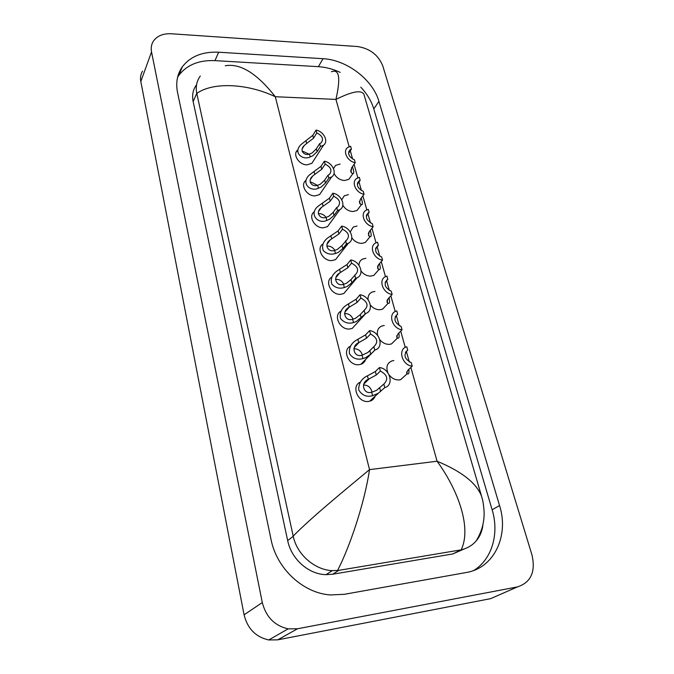 <?xml version="1.0" encoding="UTF-8"?>
<svg xmlns="http://www.w3.org/2000/svg" width="674" height="674" viewBox="0 0 674 674"><rect width="100%" height="100%" fill="white"/><g stroke="black" fill="none" stroke-linecap="round" stroke-linejoin="round"><path stroke-width="1.01" d="M309.476 154.043L312.104 152.973L316.35 148.811L319.653 143.613L321.178 142.854C323.849 139.013 322.391 135.718 316.814 132.963L316.047 130.099L312.787 135.364L301.143 144.43C292.516 152.568 302.702 160.766 310.217 156.907L309.476 154.043C304.277 156.141 298.953 150.361 304.277 145.474L306.704 143.436L305.962 140.605M316.814 132.963L313.545 138.212L306.704 143.436M308.978 154.144L303.258 151.448L302.196 151.515M316.047 130.099C323.84 131.413 328.87 141.489 323.528 145.188L320.428 146.511L317.117 151.692L312.837 155.753L310.217 156.907M320.428 146.511L319.653 143.613M352.435 166.647C354.044 171.39 354.204 173.715 352.898 173.622L351.533 172.881L350.741 170.025L351.39 170.303L351.718 167.666M351.533 172.881L350.817 171.718L351.685 167.708L355.223 162.678C347.38 161.44 342.316 150.968 347.801 147.438L350.623 146.266L351.432 149.131L350.118 149.763C347.329 153.588 348.761 156.924 354.414 159.78L355.223 162.678M348.576 153.301L351.432 149.131M361.028 271.015C363.648 274.377 366.892 276.07 370.742 276.113L373.876 275.363L377.221 271.496M340.985 311.161C332.863 315.213 339.932 330.066 349.57 329.013L352.216 328.432L356.453 323.773M346.562 310.2L346.032 310.133M350.438 346.175C341.743 350.135 348.82 365.965 358.812 364.701L360.834 364.305C363.252 363.463 364.861 361.828 365.67 359.419M356.26 345.408L355.628 345.307M389.184 374.98C391.931 378.434 395.25 380.094 399.134 379.942L400.651 379.673L405.504 375.258M379.85 339.763C382.546 342.923 385.73 344.448 389.404 344.355L391.51 343.934L395.832 339.654M370.397 305.027C373.051 308.212 376.235 309.787 379.942 309.754L382.588 309.172L386.404 305.086M360.219 382.192C350.884 385.983 357.945 402.942 368.324 401.451L369.664 401.224C372.36 400.474 374.188 398.781 375.148 396.169M366.268 381.669L365.552 381.526M334.034 173.395C336.284 177.759 339.806 180.135 344.599 180.514L348.862 179.301L351.078 176.184M305.988 180.405C299.77 184.524 306.628 196.277 315.095 195.89L319.577 194.575L321.945 191.104M314.429 211.712C307.656 215.79 314.573 228.334 323.36 227.804L327.48 226.658L330.235 222.883M322.998 243.971C315.828 248.074 322.812 261.293 331.852 260.602L335.542 259.633L338.736 255.556M331.844 277.107C324.228 281.201 331.263 295.187 340.581 294.327L343.791 293.552L347.472 289.171M337.185 275.995L336.747 275.961M342.813 205.225C345.257 209.184 348.677 211.291 353.083 211.526L357.018 210.457L359.571 207.087M351.82 237.754C354.381 241.376 357.7 243.255 361.795 243.381L365.35 242.463L368.282 238.84M297.773 149.94C292.103 154.093 298.911 165.071 307.049 164.827L311.835 163.361L313.882 160.185M357.043 226.026L353.235 227.045L350.227 231.949M348.466 194.634L344.296 195.805L341.76 199.723M340.1 164.06L335.627 165.374L333.52 168.542M374.929 291.421L371.989 292.103C369.057 293.594 367.76 296.13 368.088 299.719M384.247 325.5L381.821 326.014C378.097 327.749 376.699 330.892 377.634 335.441M393.835 360.548L391.982 360.893C387.171 363.025 385.798 366.976 387.862 372.747M365.864 258.277L362.46 259.128C360.169 260.417 359.015 262.456 358.981 265.253M498.069 595.395L490.664 598.647L277.764 639.837L268.732 639.963C255.732 637.031 247.518 628.64 244.081 614.806L140.807 81.512C140.099 77.67 140.672 74.216 142.517 71.141M297.529 628.758L288.143 628.85C274.604 625.742 265.994 616.971 262.304 602.548L151.532 51.94C150.782 48.014 151.347 44.492 153.234 41.375C156.949 35.916 162.998 33.38 171.373 33.767L357.397 46.523C369.807 48.418 378.274 54.88 382.781 65.926L532.013 555.081C535.763 571.872 530.901 582.479 517.43 586.911L297.529 628.758L277.764 639.837M322.998 58.697L218.671 52.218C202.512 51.485 190.38 56.372 182.292 66.869C177.211 74.174 175.628 82.708 177.54 92.473L271.074 539.604C276.635 568.46 303.014 593.162 330.361 594.94L344.372 594.299L466.248 572.512C494.253 568.056 509.199 535.544 499.552 505.517L378.914 101.361C372.848 79.709 346.815 59.818 322.998 58.697L318.406 66.667L214.939 60.626C198.914 59.969 186.883 64.873 178.837 75.336L177.599 77.24M473.797 570.448C492.138 559.201 499.383 533.412 492.138 509.788L373.792 108.91C371.441 101.142 367.111 93.905 360.801 87.199M340.176 72.379C332.964 69.034 325.711 67.13 318.406 66.667M196.454 84.89C192.966 89.617 191.863 95.177 193.143 101.58L287.68 540.599C291.337 559.058 308.616 574.416 326.039 574.661L332.703 574.223L452.751 553.952L464.47 548.855M482.946 524.541C482.289 530.859 480.048 536.302 476.232 540.868C472.356 545.367 467.335 548.35 461.176 549.807C471.623 528.349 458.817 491.127 437.081 461.243C461.648 471.421 476.476 483.081 481.556 496.224L481.565 496.233C482.281 499.594 483.115 499.274 484.117 511.827C484.404 522.055 481.775 531.735 476.232 540.868M452.751 553.952L461.176 549.807M459.98 550.043L338.82 570.347L332.282 570.659C315.213 570.019 297.074 554.98 293.232 536.293L293.19 536.116C311.287 517.556 345.779 489.375 369.529 469.618C364.44 503.739 349.553 547.448 337.522 570.524M225.251 65.774C240.264 63.061 256.946 73.373 275.312 96.727C247.189 83.298 212.681 81.899 196.8 93.45L293.19 536.116M196.8 93.45L196.766 93.324C195.494 86.803 196.665 81.057 200.279 76.086M481.565 496.233L363.952 94.427C361.576 89.667 352.241 91.327 335.938 99.407C340.808 77.898 339.3 68.689 331.397 71.764M317.631 185.283L320.31 184.229L324.649 180.152L328.061 175.114L329.367 174.482C332.358 170.522 330.951 167.076 325.146 164.17L324.354 161.229L320.993 166.335L309.619 174.819C300.242 182.856 310.352 192.301 318.406 188.223L317.631 185.283C312.079 187.482 306.864 180.902 312.652 176.099L314.783 174.381L314.025 171.474M325.146 164.17L321.768 169.267L314.783 174.381M317.412 185.325L311.203 182.123L310.124 182.216M324.354 161.229C332.467 162.493 337.514 173.294 331.625 176.95L328.861 178.088L325.441 183.117L321.06 187.094L318.406 188.223M328.861 178.088L328.061 175.114M333.706 196.244L330.218 201.181L321.304 207.55C315.036 212.2 320.032 219.69 326.022 217.382L328.743 216.354L333.183 212.377L336.705 207.499L337.75 207.011C341.103 202.925 339.755 199.335 333.706 196.244L332.897 193.219L329.426 198.164L318.406 206.017C308.22 213.835 318.136 224.728 326.814 220.406L326.022 217.382C324.337 215.006 322.113 213.751 319.358 213.641L318.305 213.734M332.897 193.219C341.364 194.432 346.385 206.05 339.907 209.614L337.522 210.558L333.992 215.419L329.519 219.303L326.814 220.406M337.522 210.558L336.705 207.499M334.641 250.391L337.413 249.388L341.962 245.504L346.335 240.475C350.101 236.271 348.82 232.522 342.51 229.227L341.676 226.119L338.095 230.896L327.513 238.065C322.939 241.848 321.549 246.052 323.335 250.677C326.823 253.988 330.867 254.932 335.458 253.5L334.641 250.391C328.162 252.809 323.486 244.283 330.26 239.868L331.633 238.866L330.833 235.79M342.51 229.227L338.912 233.988L331.633 238.866M334.818 250.357C333.167 247.585 330.808 246.145 327.741 246.018L326.755 246.12M341.676 226.119C350.539 227.281 355.501 239.801 348.374 243.221L346.436 243.954L342.788 248.639L338.213 252.413L335.458 253.5M346.436 243.954L345.602 240.803M343.513 284.335L346.335 283.358L350.986 279.584L355.139 274.908C359.343 270.603 358.155 266.685 351.567 263.163L350.716 259.962L347.009 264.553L336.958 271.015C332.046 274.621 330.319 278.977 331.768 284.083C335.264 287.849 339.452 289.003 344.347 287.528L343.513 284.335C336.444 286.863 332.257 277.174 339.519 273.096L340.412 272.481L339.586 269.322M351.567 263.163L347.851 267.738L340.412 272.481M343.807 284.276C342.232 281.1 339.747 279.44 336.351 279.306L335.475 279.407M350.716 259.962C360 261.057 364.87 274.604 357.026 277.806L355.611 278.311L351.845 282.802L347.152 286.475L344.347 287.528M355.611 278.311L354.743 275.068M359.453 201.206L359.899 201.374L360.438 199.125L364.078 194.264C355.906 193.067 350.851 181.862 356.849 178.399L359.352 177.397L360.177 180.337L359.09 180.851C355.982 184.794 357.363 188.273 363.244 191.281L364.078 194.264M361.239 198.046C362.696 202.714 362.738 204.93 361.374 204.702L359.486 203L360.422 199.133M357.296 184.288L360.177 180.337M368.442 233.246L369.36 231.485M370.279 230.339C371.559 234.906 371.484 237.004 370.051 236.641L368.4 235.15L369.403 231.435L373.169 226.725C364.651 225.588 359.621 213.557 366.193 210.204L368.316 209.387L369.158 212.411L368.333 212.79C364.878 216.843 366.201 220.465 372.318 223.667L373.169 226.725M366.294 216.101L369.158 212.411M377.718 266.146L378.493 264.815M379.563 263.559C380.642 268.008 380.439 269.979 378.965 269.474L377.558 268.201L378.636 264.638L382.529 260.105C373.623 259.027 368.653 246.086 375.831 242.901L377.533 242.278L378.4 245.387L377.87 245.622C374.019 249.776 375.275 253.559 381.644 256.963L382.529 260.105M375.578 248.782L378.4 245.387M297.015 151.17L296.29 151.835M352.637 319.257L355.51 318.313L360.278 314.648L364.162 310.343C368.863 305.954 367.768 301.868 360.885 298.077L360.009 294.782L356.184 299.189L346.765 304.918C341.533 308.271 339.426 312.753 340.454 318.381C343.9 322.661 348.247 324.051 353.496 322.551L352.637 319.257C344.894 321.894 341.373 310.908 349.098 307.285L348.601 303.814M360.885 298.077L357.052 302.457L349.452 307.058M352.999 319.19C351.542 315.575 348.947 313.688 345.214 313.545L344.49 313.621M360.009 294.782C369.765 295.81 374.483 310.495 365.889 313.402L356.352 321.523L353.496 322.551M365.055 313.68L364.162 310.343M362.031 355.206L367.852 352.51L373.859 346.663C378.586 342.055 377.457 337.843 370.489 334.034L369.579 330.639L365.62 334.835L356.934 339.831C351.415 342.847 348.905 347.43 349.402 353.58C352.755 358.458 357.262 360.127 362.915 358.593L362.031 355.206C353.783 357.869 350.716 345.931 358.745 342.653L357.877 339.308M370.489 334.034L366.513 338.205L358.745 342.653M362.393 355.147C361.121 351.061 358.433 348.93 354.33 348.761L353.799 348.82M369.579 330.639C379.841 331.583 384.349 347.531 374.955 350.042L370.742 354.17L365.822 357.599L362.915 358.593M374.778 350.101L373.859 346.663M371.703 392.226L376.496 390.389L383.843 384.079C388.595 379.235 387.44 374.896 380.372 371.071L379.437 367.574L375.342 371.534L367.423 375.848C361.668 378.485 358.753 383.127 358.652 389.783C361.871 395.284 366.521 397.264 372.612 395.722L371.703 392.226C363.303 394.838 360.143 382.537 368.324 379.293L367.423 375.848M380.372 371.071L376.261 375.014L368.324 379.293M371.997 392.184C370.961 387.601 368.198 385.208 363.716 385.006L363.438 385.039M379.437 367.574C389.917 368.392 394.467 385.048 384.787 387.617L378.325 393.237L372.612 395.722M384.787 387.617L383.843 384.079M387.356 299.854L387.752 299.248M389.092 297.756C389.943 302.062 389.623 303.89 388.114 303.249L386.977 302.179L388.131 298.784L392.15 294.445C382.832 293.443 377.962 279.483 385.798 276.525L387.011 276.104L387.702 279.39C383.43 283.636 384.61 287.579 391.24 291.21L392.15 294.445M385.183 282.347L387.904 279.306M398.865 332.964C399.48 337.093 399.033 338.761 397.508 337.994L396.666 337.135L397.904 333.925L402.049 329.788C392.285 328.853 387.558 313.781 396.093 311.127L396.759 310.908L397.685 314.202C393.144 318.591 394.29 322.678 401.114 326.452L402.049 329.788M395.116 316.856L397.685 314.202M408.891 369.242C409.27 373.059 408.722 374.576 407.256 373.792L406.641 373.11L407.964 370.093L412.244 366.176C401.99 365.325 397.466 349.031 406.734 346.756L407.753 350.126C403.187 354.735 404.366 358.939 411.283 362.738L412.244 366.176M405.411 352.35L407.753 350.126M313.545 138.212L312.787 135.364M317.117 151.692L316.35 148.811M349.157 146.688L335.938 99.407L275.312 96.727L369.529 469.618L437.081 461.243L410.862 367.44M409.337 361.989L406.296 351.12M405.259 347.396L400.71 331.128M399.193 325.702L396.236 315.137M395.234 311.523L390.853 295.852M389.336 290.452L386.623 280.738M386.598 280.628L386.472 280.19M385.486 276.677L381.265 261.571M379.765 256.196L377.162 246.878M376.025 242.809L371.955 228.25M370.456 222.9L367.962 213.961M366.816 209.875L362.89 195.839M361.407 190.515L359.006 181.938M357.869 177.852L354.077 164.304M352.603 159.013L350.303 150.774M262.304 602.548L244.081 614.806M517.43 586.911L490.664 598.647M151.532 51.94L140.807 81.512M214.939 60.626L218.671 52.218M373.792 108.91L378.914 101.361M492.138 509.788L499.552 505.517M332.703 574.223L338.82 570.347M287.68 540.599L293.232 536.293M193.143 101.58L196.766 93.324M321.768 169.267L320.993 166.335M325.441 183.117L324.649 180.152M323.09 206.177L322.315 203.186M330.218 201.181L329.426 198.164M333.992 215.419L333.183 212.377M338.912 233.988L338.095 230.896M342.788 248.639L341.962 245.504M347.851 267.738L347.009 264.553M351.845 282.802L350.986 279.584M359.427 201.332L360.194 204.096M368.358 233.558L369.091 236.17M377.55 266.677L378.232 269.145M357.052 302.457L356.184 299.189M361.154 317.968L360.278 314.648M366.513 338.205L365.62 334.835M370.742 354.17L369.841 350.758M376.261 375.014L375.342 371.534M380.625 391.459L379.689 387.946M386.994 300.739L387.634 303.039M396.716 335.778L397.306 337.91M406.717 371.846L407.256 373.792M302.272 148.718L304.277 145.474M323.528 145.188L311.835 163.361M352.898 173.622L348.862 179.301M348.702 151.844L350.118 149.763M288.143 628.85L268.732 639.963M178.837 75.336L182.292 66.869M326.039 574.661L332.282 570.659M310.326 179.646L312.652 176.099M331.625 176.95L319.577 194.575M318.6 211.417L321.304 207.55M339.907 209.614L327.48 226.658M327.117 244.064L330.26 239.868M348.374 243.221L335.542 259.633M335.879 277.612L339.519 273.096M357.026 277.806L343.791 293.552M361.374 204.702L357.018 210.457M357.456 183.101L359.09 180.851M370.051 236.641L365.35 242.463M366.454 215.208L368.333 212.79M378.965 269.474L373.876 275.363M375.713 248.217L377.87 245.622M344.903 312.104L349.098 307.285M365.889 313.402L352.216 328.432M354.212 347.565L359.023 342.485M374.955 350.042L360.834 364.305M363.817 384.037L369.31 378.737M378.325 393.237L369.664 401.224M388.114 303.249L382.588 309.172M385.242 282.145L387.702 279.39M397.508 337.994L391.51 343.934M407.163 373.75L400.651 379.673"/></g></svg>
